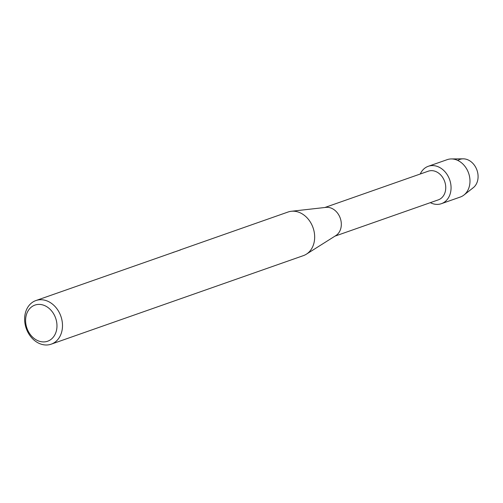 <?xml version="1.0" encoding="UTF-8"?>
<svg xmlns="http://www.w3.org/2000/svg" width="503" height="503" viewBox="0 0 503 503"><rect width="100%" height="100%" fill="white"/><g stroke="black" fill="none" stroke-linecap="round" stroke-linejoin="round"><path stroke-width="0.75" d="M457.856 160.369A15.845 12.588 70.7 0 1 475.876 167.631A15.845 12.588 70.7 0 1 472.355 188.348M324.875 207.494L428.273 171.196A15.184 12.066 70.7 0 1 444.199 180.281A15.184 12.066 70.7 0 1 440.251 198.93A15.184 12.066 70.7 0 1 438.333 199.854L334.935 236.152M425.771 167.499A19.812 15.738 70.7 0 1 448.299 176.578A19.812 15.738 70.7 0 1 443.898 202.476A19.812 15.738 70.7 0 1 430.329 202.665A19.812 15.738 70.7 0 0 441.395 203.677A19.812 15.738 70.7 0 0 443.898 202.476A19.812 15.738 70.7 0 0 449.047 178.15A19.812 15.738 70.7 0 0 428.267 166.298A19.812 15.738 70.7 0 0 425.771 167.499A19.812 15.738 70.7 0 0 420.269 174.007A19.812 15.738 70.7 0 1 425.771 167.499M179.999 249.966L288.074 212.014A23.113 18.36 70.7 0 1 291.306 211.279L325.969 207.374A15.184 12.066 70.7 0 1 340.261 218.189A15.184 12.066 70.7 0 1 335.866 235.567A15.184 12.066 70.7 0 1 335.828 235.593M291.306 211.279A23.113 18.36 70.7 0 1 313.055 227.74A23.113 18.36 70.7 0 1 306.371 254.185A23.113 18.36 70.7 0 1 306.308 254.222A23.113 18.36 70.7 0 1 303.391 255.631L51.218 344.165A23.113 18.36 70.7 0 1 26.98 330.339A23.113 18.36 70.7 0 1 32.984 301.957A23.113 18.36 70.7 0 1 35.902 300.555A23.113 18.36 70.7 0 1 60.14 314.381A23.113 18.36 70.7 0 1 54.135 342.763A23.113 18.36 70.7 0 1 51.218 344.165M176.232 251.393L180.043 250.054M179.426 250.205L180.256 250.06L179.426 250.205M180.432 249.89L35.902 300.555M172.869 252.468L174.195 252.028M32.525 306.252A19.152 15.209 70.7 0 1 54.305 315.029A19.152 15.209 70.7 0 1 50.048 340.059A19.152 15.209 70.7 0 1 28.269 331.288A19.152 15.209 70.7 0 1 32.525 306.252M428.267 166.298L447.192 159.652A19.812 15.738 70.7 0 1 451.304 158.942A19.812 15.738 70.7 0 1 468.601 173.133A19.812 15.738 70.7 0 1 463.967 195.019A19.812 15.738 70.7 0 1 462.817 195.83A19.812 15.738 70.7 0 1 460.314 197.031L441.395 203.677M451.304 158.942L463.144 158.835A15.845 12.588 70.7 0 1 476.982 170.19A15.845 12.588 70.7 0 1 473.279 187.701L463.967 195.019M335.866 235.567L306.371 254.185"/></g></svg>
